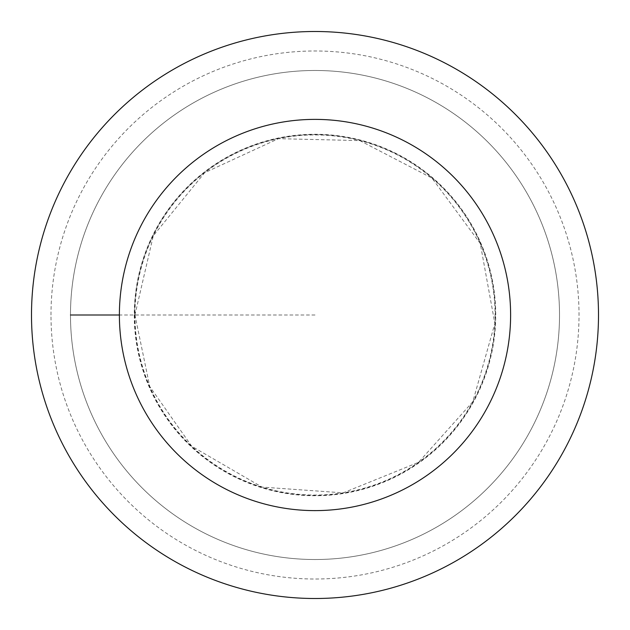 <?xml version="1.0" encoding="UTF-8"?>
<svg xmlns="http://www.w3.org/2000/svg" width="630" height="630" viewBox="0 0 630 630"><rect width="100%" height="100%" fill="white"/><g stroke="black" fill="none" stroke-linecap="round" stroke-linejoin="round"><path stroke-width="0.47" stroke-dasharray="3.15 2.36" d="M559.519 315A244.519 244.519 0 0 0 192.741 103.241A244.519 244.519 0 0 0 192.741 526.759A244.519 244.519 0 0 0 559.519 315A244.519 244.519 0 0 0 315 70.481A244.519 244.519 0 0 0 70.481 315A244.519 244.519 0 0 0 315 559.519A244.519 244.519 0 0 0 559.519 315A244.519 244.519 0 0 0 192.741 103.241A244.519 244.519 0 0 0 192.741 526.759A244.519 244.519 0 0 0 559.519 315A244.519 244.519 0 0 0 315 70.481A244.519 244.519 0 0 0 70.481 315A244.519 244.519 0 0 0 315 559.519A244.519 244.519 0 0 0 559.519 315M31.5 315A283.5 283.5 0 0 1 456.75 69.481A283.5 283.5 0 0 1 456.75 560.519A283.5 283.5 0 0 1 31.5 315M495.731 315A180.731 180.731 0 0 0 224.634 158.484A180.731 180.731 0 0 0 224.634 471.516A180.731 180.731 0 0 0 495.731 315M315 315L119.385 315M50.991 315A264.009 264.009 0 0 1 447.009 86.357A264.009 264.009 0 0 1 447.009 543.643A264.009 264.009 0 0 1 50.991 315M495.07 315A180.07 180.07 0 0 1 315 495.07A180.07 180.07 0 0 1 134.93 315A180.07 180.07 0 0 1 315 134.93A180.07 180.07 0 0 1 495.07 315M134.521 315A180.479 180.479 0 0 0 315 495.479A180.479 180.479 0 0 0 495.479 315A180.479 180.479 0 0 0 315 134.521A180.479 180.479 0 0 0 134.521 315M134.93 315L153.295 235.777L204.632 172.722L278.484 138.671L359.777 140.592L431.944 178.077L480.257 243.487L494.865 323.481L472.791 401.751L418.541 462.326L343.169 492.849L262.056 487.108L191.733 446.26L149.743 386.513L134.93 315"/><path stroke-width="0.94" d="M119.385 315A195.615 195.615 0 0 1 412.808 145.593A195.615 195.615 0 0 1 412.808 484.407A195.615 195.615 0 0 1 119.385 315L70.481 315M31.5 315A283.5 283.5 0 0 1 456.75 69.481A283.5 283.5 0 0 1 456.75 560.519A283.5 283.5 0 0 1 31.5 315"/></g></svg>
